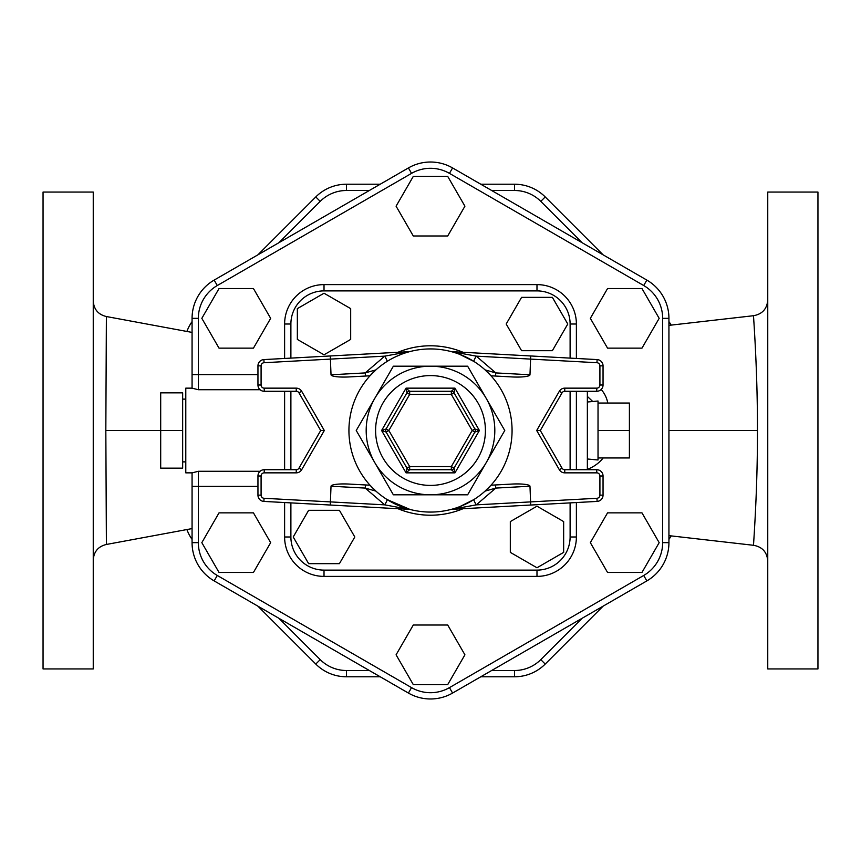 <?xml version="1.0" encoding="UTF-8"?>
<svg xmlns="http://www.w3.org/2000/svg" width="861" height="861" viewBox="0 0 861 861"><rect width="100%" height="100%" fill="white"/><g stroke="black" fill="none" stroke-linecap="round" stroke-linejoin="round"><path stroke-width="1.29" d="M767.754 300.091C767.011 308.927 762.265 314.136 753.526 315.707C753.257 314.394 757.658 369.584 757.443 430.5C757.658 491.416 753.257 546.606 753.526 545.293C762.265 546.864 767.011 552.073 767.754 560.909M767.754 668.932L767.754 192.068L817.95 192.068L817.95 668.932L767.754 668.932M192.068 528.589L106.398 544.464L105.828 430.5L106.387 316.536C98.262 314.577 93.871 309.411 93.246 301.059M93.246 668.932L93.246 192.068L43.05 192.068L43.05 668.932L93.246 668.932M598.029 403.045L629.402 403.045L629.402 457.955L598.029 457.955M587.363 458.988L598.029 459.989L598.029 430.5L629.402 430.5M598.029 430.5L598.029 401.011L587.363 402.012M182.661 430.5L182.661 468.147L160.695 468.147L160.695 392.853L182.661 392.853L182.661 430.5L105.838 430.5M350.685 339.417L350.685 308.625L324.016 293.224L297.346 308.625L297.346 339.417L324.016 354.807L350.685 339.417M521.583 350.685L552.375 350.685L567.776 324.016L552.375 297.346L521.583 297.346L506.193 324.016L521.583 350.685M510.315 521.583L510.315 552.375L536.984 567.776L563.654 552.375L563.654 521.583L536.984 506.193L510.315 521.583M339.417 510.315L308.625 510.315L293.224 536.984L308.625 563.654L339.417 563.654L354.807 536.984L339.417 510.315M464.918 206.188L447.709 176.387L413.291 176.387L396.082 206.188L413.291 235.989L447.709 235.989L464.918 206.188M641.972 348.145L659.171 318.344L641.972 288.543L607.554 288.543L590.345 318.344L607.554 348.145L641.972 348.145M607.554 572.457L641.972 572.457L659.171 542.656L641.972 512.855L607.554 512.855L590.345 542.656L607.554 572.457M396.082 654.812L413.291 684.613L447.709 684.613L464.918 654.812L447.709 625.011L413.291 625.011L396.082 654.812M219.028 512.855L201.829 542.656L219.028 572.457L253.446 572.457L270.655 542.656L253.446 512.855L219.028 512.855M253.446 288.543L219.028 288.543L201.829 318.344L219.028 348.145L253.446 348.145L270.655 318.344L253.446 288.543M480.804 676.778L514.544 676.778A43.384 43.384 0 0 0 545.217 664.068L603.141 606.144M668.932 539.416A43.384 43.384 0 0 0 671.139 535.919M671.139 325.081A43.384 43.384 0 0 0 668.932 321.584M603.141 254.856L545.217 196.932A43.384 43.384 0 0 0 514.544 184.222L480.804 184.222M380.196 184.222L346.456 184.222A43.384 43.384 0 0 0 315.783 196.932L257.859 254.856M192.068 321.584A43.384 43.384 0 0 0 186.945 331.334M186.945 529.666A43.384 43.384 0 0 0 192.068 539.416M257.859 606.144L315.783 664.068A43.384 43.384 0 0 0 346.456 676.778L380.196 676.778M409.675 466.576L406.952 468.147A3.132 3.132 0 0 0 409.675 469.719L409.675 466.576L388.838 430.5L386.126 428.929A3.132 3.132 0 0 0 386.126 432.071L388.838 430.5L409.675 394.424L409.675 391.281A3.132 3.132 0 0 0 406.952 392.853L409.675 394.424L451.325 394.424L454.048 392.853A3.132 3.132 0 0 0 451.325 391.281L451.325 394.424L472.162 430.5L474.874 432.071A3.132 3.132 0 0 0 474.874 428.929L472.162 430.5L451.325 466.576L451.325 469.719A3.132 3.132 0 0 0 454.048 468.147L451.325 466.576L409.675 466.576M406.952 468.147L406.048 472.85L409.675 469.719L451.325 469.719L454.952 472.85L454.048 468.147L474.874 432.071L479.405 430.5L474.874 428.929L454.048 392.853L454.952 388.15L451.325 391.281L409.675 391.281L406.048 388.15L406.952 392.853L386.126 428.929L381.595 430.5L386.126 432.071L406.952 468.147A3.132 3.132 0 0 0 409.675 469.719M375.6 430.5A54.9 54.9 0 0 1 457.955 382.951A54.9 54.9 0 0 1 457.955 478.049A54.9 54.9 0 0 1 375.6 430.5M284.614 502.544L284.614 536.984A39.402 39.402 0 0 0 324.016 576.386L536.984 576.386A39.402 39.402 0 0 0 576.386 536.984L576.386 502.544M576.386 469.719L576.386 391.281M576.386 358.456L576.386 324.016A39.402 39.402 0 0 0 536.984 284.614L324.016 284.614A39.402 39.402 0 0 0 284.614 324.016L284.614 358.456M284.614 391.281L284.614 469.719M529.978 486.217A18.07 3.132 -3.1 0 0 511.768 484.076L495.086 484.98A3.132 0.549 86.9 0 1 495.796 488.09L529.978 486.217L530.72 505.03L597.114 501.414L451.96 509.325A6.275 6.275 0 0 0 450.744 509.518L450.755 509.518A6.275 6.275 0 0 0 450.744 509.518L450.83 509.497M495.086 484.98L491.007 485.206L485.077 491.114L495.796 488.09L476.273 504.858A6.275 0.958 57.8 0 1 474.013 499.498L459.774 506.634M596.942 362.718A3.132 3.132 0 0 1 599.913 365.85L599.913 385.007A3.132 3.132 0 0 1 596.77 388.15L564.751 388.15A6.275 6.275 0 0 0 559.327 391.281L536.683 430.5L559.327 469.719L562.039 468.147A3.132 3.132 0 0 0 564.751 469.719L564.751 472.85L596.77 472.85L596.77 469.719A6.275 6.275 0 0 1 603.044 475.993L599.913 475.993L599.913 495.15L603.044 495.15A6.275 6.275 0 0 1 597.114 501.414A6.275 6.275 0 0 0 603.044 495.15L603.044 475.993A6.275 6.275 0 0 0 596.77 469.719L564.751 469.719A3.132 3.132 0 0 1 562.039 468.147L540.299 430.5L562.039 392.853A3.132 3.132 0 0 1 564.751 391.281L596.77 391.281A6.275 6.275 0 0 0 603.044 385.007L603.044 365.85A6.275 6.275 0 0 0 597.114 359.586L596.942 362.718L476.273 356.142L451.96 351.675L597.114 359.586L530.72 355.97L529.978 374.783L495.796 372.91L485.077 369.886L491.007 375.794L495.086 376.02A3.132 0.549 -86.9 0 0 495.796 372.91L476.273 356.142A6.275 0.958 -57.8 0 0 474.013 361.502C465.338 356.379 457.578 353.032 450.744 351.482L452.197 351.869M529.978 374.783A18.07 3.132 3.1 0 1 511.768 376.924L495.086 376.02M264.058 498.282A3.132 3.132 0 0 1 261.087 495.15L257.956 495.15L257.956 475.993L257.956 495.15A6.275 6.275 0 0 0 263.886 501.414L264.058 498.282L384.727 504.858L409.04 509.325L263.886 501.414L330.28 505.03L331.022 486.217L365.204 488.09L375.923 491.114L369.993 485.206L365.914 484.98A3.132 0.549 93.1 0 0 365.204 488.09L384.727 504.858A6.275 0.958 122.2 0 0 386.987 499.498L410.019 509.454M331.022 486.217A18.07 3.132 -176.9 0 1 349.232 484.076L365.914 484.98M331.022 374.783A18.07 3.132 176.9 0 0 349.232 376.924L365.914 376.02A3.132 0.549 -93.1 0 1 365.204 372.91L331.022 374.783L330.28 355.97L263.886 359.586L409.04 351.675A6.275 6.275 0 0 0 410.256 351.482L410.245 351.482A6.275 6.275 0 0 0 410.256 351.482L410.245 351.482M365.914 376.02L370.004 375.794L375.923 369.886L365.204 372.91L384.727 356.142A6.275 0.958 -122.2 0 1 386.987 361.502M330.28 505.03L409.04 509.325A6.275 6.275 -75.6 0 1 410.256 509.518L410.202 509.508M397.847 505.246L410.245 509.518M398.352 355.528L394.973 357.078M330.28 355.97L409.04 351.675L384.727 356.142L264.058 362.718L263.886 359.586A6.275 6.275 0 0 0 257.956 365.85L257.956 385.007A6.275 6.275 0 0 0 264.23 391.281L296.249 391.281A3.132 3.132 0 0 1 298.961 392.853L320.701 430.5L298.961 468.147A3.132 3.132 0 0 1 296.249 469.719L264.23 469.719A6.275 6.275 0 0 0 257.956 475.993A6.275 6.275 0 0 1 264.23 469.719L264.23 472.85L296.249 472.85L296.249 469.719A3.132 3.132 0 0 0 298.961 468.147L301.673 469.719A6.275 6.275 0 0 1 296.249 472.85A6.275 6.275 0 0 0 301.673 469.719L324.317 430.5L320.701 430.5M396.2 356.497L400.451 354.667M406.855 352.44L408.437 351.977M408.803 351.869L409.524 351.675M530.72 355.97L451.96 351.675A6.275 6.275 104.4 0 1 450.744 351.482A6.275 6.275 0 0 0 451.96 351.675A6.275 6.275 0 0 1 450.744 351.482M452.951 352.084L453.521 352.246M459.354 354.205L474.013 361.502M460.215 506.462L474.013 499.498M450.949 509.464L476.273 504.858L596.942 498.282L597.114 501.414M453.618 508.722L452.864 508.948M452.1 509.152L451.347 509.357M451.96 509.325L530.72 505.03M512.069 430.5A81.569 81.569 0 0 0 430.5 348.931A81.569 81.569 0 0 0 348.931 430.5A81.569 81.569 0 0 0 430.5 512.069A81.569 81.569 0 0 0 512.069 430.5M536.683 430.5L540.299 430.5M366.183 430.5A64.317 64.317 0 0 0 486.196 462.658A64.317 64.317 0 0 0 430.5 366.183A64.317 64.317 0 0 0 366.183 430.5M393.369 366.183L374.804 398.342L393.369 366.183L467.631 366.183L504.761 430.5L467.631 494.817L393.369 494.817L356.239 430.5L374.804 398.342L356.239 430.5M192.068 472.85L192.068 542.656A44.169 44.169 0 0 0 214.152 580.906L408.415 693.062A44.169 44.169 0 0 0 452.585 693.062L646.848 580.906A44.169 44.169 0 0 0 668.932 542.656L668.932 318.344A44.169 44.169 0 0 0 646.848 280.094L452.585 167.938A44.169 44.169 0 0 0 408.415 167.938L214.152 280.094A44.169 44.169 0 0 0 192.068 318.344L192.068 388.15L192.068 374.621L198.342 374.621L198.342 318.344A37.895 37.895 0 0 1 217.295 285.529L411.547 173.373A37.895 37.895 0 0 1 449.453 173.373L643.705 285.529A37.895 37.895 0 0 1 662.658 318.344L662.658 542.656A37.895 37.895 0 0 1 643.705 575.471L449.453 687.627A37.895 37.895 0 0 1 411.547 687.627L217.295 575.471A37.895 37.895 0 0 1 198.342 542.656L198.342 471.279L192.197 472.85L185.793 472.85L185.793 388.15L192.197 388.15M570.111 324.016L576.386 324.016A39.402 39.402 0 0 0 536.984 284.614L536.984 290.889A33.127 33.127 0 0 1 570.111 324.016L570.111 358.111M536.984 570.111L536.984 576.386A39.402 39.402 0 0 0 576.386 536.984L570.111 536.984A33.127 33.127 0 0 1 536.984 570.111L324.016 570.111A33.127 33.127 0 0 1 290.889 536.984L290.889 502.889M257.956 374.621L198.342 374.621L198.342 389.721L192.068 388.182M587.363 396.447L592.755 401.506M587.363 391.281L587.363 469.719M662.658 318.344L668.932 318.344A44.169 44.169 0 0 0 646.848 280.094L643.705 285.529M757.443 430.5L668.932 430.5M545.217 664.068L540.783 659.634A37.109 37.109 0 0 1 514.544 670.504L514.544 676.778M582.144 618.263L540.783 659.634M545.217 196.932L540.783 201.366L582.144 242.737M514.544 184.222L514.544 190.496A37.109 37.109 0 0 1 540.783 201.366M346.456 184.222L346.456 190.496L369.326 190.496M491.674 190.496L514.544 190.496M315.783 196.932L320.217 201.366A37.109 37.109 0 0 1 346.456 190.496M278.856 242.737L320.217 201.366M315.783 664.068L320.217 659.634L278.856 618.263M346.456 676.778L346.456 670.504A37.109 37.109 0 0 1 320.217 659.634M514.544 670.504L491.674 670.504M369.326 670.504L346.456 670.504M462.992 352.267A84.701 84.701 0 0 0 398.008 352.267M398.008 508.733A84.701 84.701 0 0 0 462.992 508.733M570.111 391.281L570.111 469.719M570.111 502.889L570.111 536.984M290.889 358.111L290.889 324.016A33.127 33.127 0 0 1 324.016 290.889L536.984 290.889M290.889 469.719L290.889 391.281M381.595 430.5L406.048 472.85L454.952 472.85L479.405 430.5L454.952 388.15L406.048 388.15L381.595 430.5M409.675 391.281A3.132 3.132 0 0 0 406.952 392.853M386.126 428.929A3.132 3.132 0 0 0 386.126 432.071M451.325 469.719A3.132 3.132 0 0 0 454.048 468.147M474.874 432.071A3.132 3.132 0 0 0 474.874 428.929M454.048 392.853A3.132 3.132 0 0 0 451.325 391.281M324.016 284.614L324.016 290.889M284.614 324.016L290.889 324.016M284.614 536.984L290.889 536.984M324.016 576.386L324.016 570.111M296.249 391.281L296.249 388.15A6.275 6.275 0 0 1 301.673 391.281A6.275 6.275 0 0 0 296.249 388.15L264.23 388.15A3.132 3.132 0 0 1 261.087 385.007L261.087 365.85A3.132 3.132 0 0 1 264.058 362.718M257.956 495.15A6.275 6.275 0 0 0 263.886 501.414M559.327 391.281L562.039 392.853A3.132 3.132 0 0 1 564.751 391.281L564.751 388.15M596.77 388.15L596.77 391.281A6.275 6.275 0 0 0 603.044 385.007L599.913 385.007M599.913 365.85L603.044 365.85A6.275 6.275 0 0 0 597.114 359.586M599.913 495.15A3.132 3.132 0 0 1 596.942 498.282M596.77 472.85A3.132 3.132 0 0 1 599.913 475.993M559.327 469.719A6.275 6.275 0 0 0 564.751 472.85M261.087 495.15L261.087 475.993L257.956 475.993M261.087 475.993A3.132 3.132 0 0 1 264.23 472.85M257.956 365.85L261.087 365.85M257.956 385.007L261.087 385.007M264.23 391.281L264.23 388.15M298.961 392.853L301.673 391.281L324.317 430.5M192.068 486.379L257.956 486.379M192.068 542.656L198.342 542.656M214.152 580.906L217.295 575.471M408.415 693.062L411.547 687.627M452.585 693.062L449.453 687.627M646.848 580.906L643.705 575.471M668.932 542.656L662.658 542.656M452.585 167.938L449.453 173.373M408.415 167.938L411.547 173.373M214.152 280.094L217.295 285.529M192.068 318.344L198.342 318.344M198.342 389.721L260.087 389.721M607.769 403.045A36.227 31.373 -5 0 0 601.193 389.463M587.363 469.363A36.227 31.373 -5 0 0 603.174 457.955M260.087 471.279L198.342 471.279M753.526 545.293L668.932 535.639M753.526 315.707L668.932 325.361M106.398 544.464C98.262 546.423 93.871 551.589 93.246 559.941M192.068 332.411L106.398 316.536M185.793 399.127L182.661 399.127M185.793 461.873L182.661 461.873"/></g></svg>
